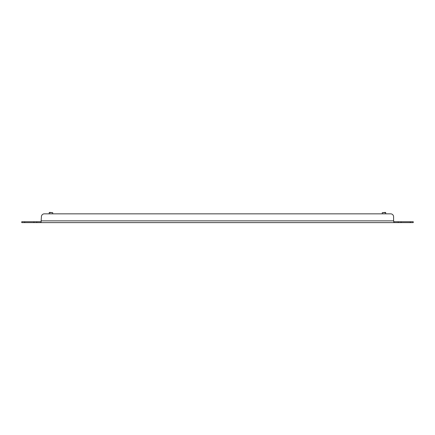 <?xml version="1.0" encoding="UTF-8"?>
<svg xmlns="http://www.w3.org/2000/svg" width="435" height="435" viewBox="0 0 435 435"><rect width="100%" height="100%" fill="white"/><g stroke="black" fill="none" stroke-linecap="round" stroke-linejoin="round"><path stroke-width="0.65" d="M24.67 221.736L24.67 222.611L21.75 222.611L21.75 221.736L41.026 221.736L41.407 220.86L393.593 220.86L393.974 222.611L398.215 222.611L398.215 221.736L413.25 221.736L413.25 222.611L410.33 222.611L410.33 221.736M385.769 212.677L382.278 212.677L382.278 213.846L52.722 213.846L52.722 212.677L49.215 212.677L49.215 213.846L44.332 213.846L390.668 213.846A2.92 2.92 0 0 1 393.593 216.771L393.593 220.86L393.974 221.736L398.215 221.736M24.67 222.611L33.93 222.611L33.93 221.736M401.07 221.736L401.07 222.611L410.33 222.611M401.07 222.611L398.215 222.611M393.974 221.736L393.974 222.611L41.026 222.611L41.407 216.771A2.92 2.92 0 0 1 44.332 213.846M36.785 221.736L36.785 222.611L41.026 222.611L41.026 221.736M36.785 222.611L33.93 222.611M390.668 213.846L385.785 213.846L385.497 212.389L382.3 212.677M49.215 212.677L49.503 212.389L52.722 212.677"/></g></svg>
